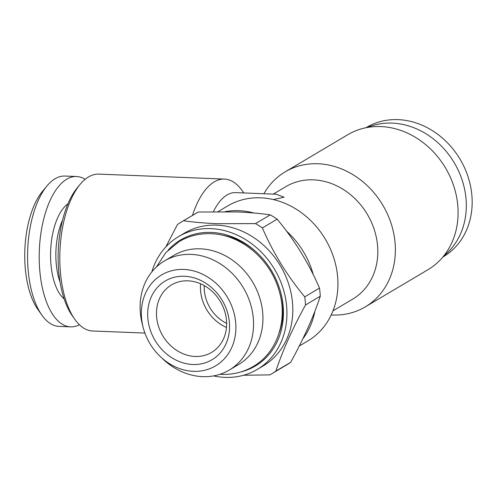 <?xml version="1.0" encoding="UTF-8"?>
<svg xmlns="http://www.w3.org/2000/svg" width="497" height="497" viewBox="0 0 497 497"><rect width="100%" height="100%" fill="white"/><g stroke="black" fill="none" stroke-linecap="round" stroke-linejoin="round"><path stroke-width="0.75" d="M226.644 323.373A35.983 30.715 59.3 0 1 204.236 285.589M187.978 280.83A39.251 33.504 59.3 0 1 224.464 310.532A39.251 33.504 59.3 0 1 211.579 352.404A39.251 33.504 59.3 0 1 195.128 356.461A39.251 33.504 59.3 0 1 158.649 326.759A39.251 33.504 59.3 0 1 171.533 284.887A39.251 33.504 59.3 0 1 187.978 280.83M184.455 276.264A45.792 39.089 59.3 0 1 229.353 321.994A45.792 39.089 59.3 0 1 192.793 364.5A45.792 39.089 59.3 0 1 147.895 318.77A45.792 39.089 59.3 0 1 184.455 276.264M168.241 250.016A73.27 62.547 59.3 0 1 256.744 252.426A73.27 62.547 59.3 0 1 280.923 293.199A73.27 62.547 59.3 0 1 283.097 305.58A73.27 62.547 59.3 0 1 240.591 372.017M221.078 234.944A69.493 59.323 59.3 0 1 257.21 252.867M280.762 292.578A69.493 59.323 59.3 0 1 282.669 303.71A69.493 59.323 59.3 0 1 279.159 332.884M143.161 327.455L142.272 324.007A63.454 54.167 59.3 0 1 140.396 313.284A63.454 54.167 59.3 0 1 164.464 260.937L173.838 255.377A63.454 54.167 59.3 0 1 262.646 312.184A63.454 54.167 59.3 0 1 238.579 364.531L229.198 370.097A63.454 54.167 59.3 0 1 163.215 359.319L160.612 356.883A52.881 45.14 59.3 0 1 143.161 327.455A52.881 45.14 59.3 0 1 141.595 318.521A52.881 45.14 59.3 0 1 183.809 269.436A52.881 45.14 59.3 0 1 235.653 322.242A52.881 45.14 59.3 0 1 212.089 367.712A52.881 45.14 59.3 0 1 160.612 356.883M164.464 260.937A63.454 54.167 59.3 0 1 253.265 317.751A63.454 54.167 59.3 0 1 229.198 370.097M243.567 375.254L269.803 374.875A88.317 75.389 -120.7 0 0 271.722 373.781L286.483 365.022A88.317 75.389 -120.7 0 0 290.67 362.319C303.835 338.407 313.7 316.378 320.273 296.224A88.317 75.389 -120.7 0 0 319.503 288.111C308.792 263.255 294.665 240.275 277.14 219.171A88.317 75.389 -120.7 0 0 270.269 214.859C260.061 213.418 248.91 212.436 236.82 211.927L198.297 212.008A88.317 75.389 -120.7 0 0 196.383 213.101L181.616 221.861A88.317 75.389 -120.7 0 0 177.429 224.569L165.812 246.928M213.542 375.906A77.197 65.896 -120.7 0 0 224.961 377.372A77.197 65.896 -120.7 0 0 257.309 369.395L263.168 365.922A77.197 65.896 -120.7 0 0 288.515 283.57A77.197 65.896 -120.7 0 0 216.76 225.153A77.197 65.896 -120.7 0 0 184.418 233.13L178.553 236.609A77.197 65.896 -120.7 0 0 151.852 271.89M198.297 212.008L183.536 220.767C193.606 222.196 204.758 223.172 216.984 223.693L255.501 223.613L270.269 214.859M183.536 220.767A88.317 75.389 -120.7 0 0 181.616 221.861M257.309 369.395A77.197 65.896 -120.7 0 0 282.65 287.049A77.197 65.896 -120.7 0 0 210.902 228.632A77.197 65.896 -120.7 0 0 178.553 236.609M85.161 179.311A75.233 34.293 92.3 0 0 76.563 176.51L64.927 176.05A75.233 34.293 92.3 0 0 55.099 178.74A75.233 34.293 92.3 0 0 46.96 185.959L42.444 191.401A68.692 31.311 92.3 0 0 37.784 309.308L41.854 315.092A75.233 34.293 92.3 0 0 58.981 326.392L70.617 326.852A75.233 34.293 92.3 0 0 79.408 324.734M46.96 185.959A75.233 34.293 92.3 0 0 41.854 315.092M76.563 176.51A75.233 34.293 92.3 0 0 66.741 179.2A75.233 34.293 92.3 0 0 39.251 261.093A75.233 34.293 92.3 0 0 70.617 326.852M62.523 220.277A46.445 21.172 92.3 0 0 60.081 282.11M67.934 203.845A50.371 22.961 92.3 0 0 50.644 250.774A50.371 22.961 92.3 0 0 64.169 298.921M243.803 192.942L242.35 190.879A78.501 35.784 92.3 0 0 224.476 179.088L98.804 174.112A78.501 35.784 92.3 0 0 88.547 176.926A78.501 35.784 92.3 0 0 80.054 184.455A78.501 35.784 92.3 0 0 74.724 319.204A78.501 35.784 92.3 0 0 92.597 330.996L144.894 333.065M224.476 179.088A78.501 35.784 92.3 0 0 214.226 181.896A78.501 35.784 92.3 0 0 192.482 215.418M273.313 199.564L284.067 197.216L276.133 194.221L235.597 192.619A65.418 29.82 92.3 0 0 227.048 194.961A65.418 29.82 92.3 0 0 213.412 211.647M331.195 314.961A78.501 67.014 -120.7 0 0 332.344 315.017A78.501 67.014 -120.7 0 0 365.239 306.904L427.96 269.709A78.501 67.014 -120.7 0 0 453.73 185.965A78.501 67.014 -120.7 0 0 380.764 126.561A78.501 67.014 -120.7 0 0 347.869 134.668L285.154 171.863A78.501 67.014 -120.7 0 0 263.907 193.743M365.239 306.904A78.501 67.014 -120.7 0 0 391.015 223.159A78.501 67.014 -120.7 0 0 318.049 163.755A78.501 67.014 -120.7 0 0 285.154 171.863M253.992 213.02A78.501 67.014 -120.7 0 0 238.914 210.685A78.501 67.014 -120.7 0 0 225.216 211.641M332.984 310.824L352.702 299.126A65.418 55.844 -120.7 0 0 374.179 229.341A65.418 55.844 -120.7 0 0 313.377 179.839A65.418 55.844 -120.7 0 0 285.961 186.592L273.288 194.11M299.256 346.042L307.798 340.973A78.501 67.014 -120.7 0 0 333.568 257.229A78.501 67.014 -120.7 0 0 260.602 197.825A78.501 67.014 -120.7 0 0 227.707 205.932L218.133 211.61M302.822 338.861A78.501 67.014 -120.7 0 0 314.887 311.277M313.265 274.686A78.501 67.014 -120.7 0 0 286.483 231.055M442.752 257.129L443.287 256.812A75.233 64.219 -120.7 0 0 467.988 176.559A75.233 64.219 -120.7 0 0 398.06 119.628A75.233 64.219 -120.7 0 0 366.537 127.4L366.003 127.717M443.753 255.912A75.233 64.219 -120.7 0 0 460.613 175.82A75.233 64.219 -120.7 0 0 392.201 123.107A75.233 64.219 -120.7 0 0 367.55 127.425M80.054 184.455L77.346 187.723A74.575 33.995 92.3 0 0 72.282 315.738L74.724 319.204M271.722 373.781A88.317 75.389 -120.7 0 0 275.91 371.073L290.67 362.319M320.273 296.224L305.512 304.984C292.348 328.89 282.482 350.919 275.91 371.073M305.512 304.984A88.317 75.389 -120.7 0 0 304.742 296.864L319.503 288.111M277.14 219.171L262.379 227.93C273.089 252.78 287.216 275.76 304.742 296.864M262.379 227.93A88.317 75.389 -120.7 0 0 255.501 223.613M226.483 327.442A39.251 33.504 59.3 0 1 200.583 283.775M219.916 374.297L221.42 374.378C232.938 374.788 243.536 372.16 253.215 366.5C277.599 352.584 288.272 319.472 278.836 289.875C269.983 258.993 240.654 234.41 210.927 233.714C199.403 233.298 188.804 235.926 179.131 241.585L165.892 252.495L156.319 267.069M252.29 281.47L253.302 283.178"/></g></svg>
